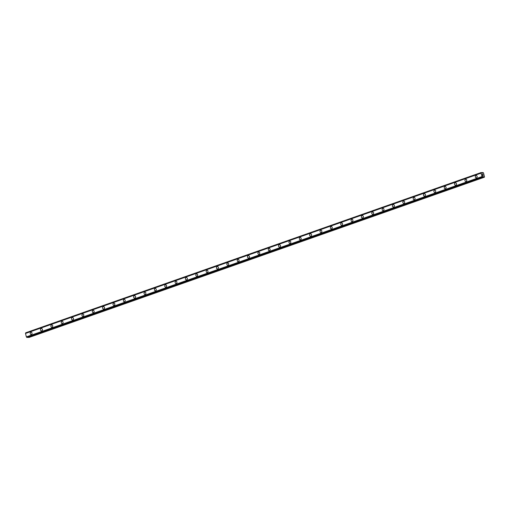 <?xml version="1.0" encoding="UTF-8"?>
<svg xmlns="http://www.w3.org/2000/svg" width="510" height="510" viewBox="0 0 510 510"><rect width="100%" height="100%" fill="white"/><g stroke="black" fill="none" stroke-linecap="round" stroke-linejoin="round"><path stroke-width="0.76" d="M31.148 334.534A1.186 0.994 88.4 0 1 31.078 332.169A1.186 0.994 88.4 0 1 31.148 334.534A1.186 0.994 88.4 0 1 31.078 332.169M41.495 330.894A1.186 0.994 88.4 0 1 41.431 328.523A1.186 0.994 88.4 0 1 41.495 330.894A1.186 0.994 88.4 0 1 41.431 328.523M51.848 327.248A1.186 0.994 88.4 0 1 51.778 324.883A1.186 0.994 88.4 0 1 51.848 327.248A1.186 0.994 88.4 0 1 51.784 324.883M62.201 323.608A1.186 0.994 88.4 0 1 62.131 321.243A1.186 0.994 88.4 0 1 62.201 323.608A1.186 0.994 88.4 0 1 62.131 321.243M72.554 319.968A1.186 0.994 88.4 0 1 72.484 317.596A1.186 0.994 88.4 0 1 72.554 319.968A1.186 0.994 88.4 0 1 72.484 317.596M82.9 316.321A1.186 0.994 88.4 0 1 82.837 313.956A1.186 0.994 88.4 0 1 82.9 316.321A1.186 0.994 88.4 0 1 82.837 313.956M93.253 312.681A1.186 0.994 88.4 0 1 93.183 310.316A1.186 0.994 88.4 0 1 93.253 312.681A1.186 0.994 88.4 0 1 93.19 310.316M103.606 309.041A1.186 0.994 88.4 0 1 103.536 306.669A1.186 0.994 88.4 0 1 103.606 309.041A1.186 0.994 88.4 0 1 103.536 306.669M113.953 305.394A1.186 0.994 88.4 0 1 113.889 303.029A1.186 0.994 88.4 0 1 113.953 305.394A1.186 0.994 88.4 0 1 113.889 303.029M124.306 301.754A1.186 0.994 88.4 0 1 124.242 299.389A1.186 0.994 88.4 0 1 124.306 301.754A1.186 0.994 88.4 0 1 124.236 299.389M134.659 298.114A1.186 0.994 88.4 0 1 134.589 295.743A1.186 0.994 88.4 0 1 134.659 298.114A1.186 0.994 88.4 0 1 134.589 295.743M145.012 294.468A1.186 0.994 88.4 0 1 144.942 292.102A1.186 0.994 88.4 0 1 145.012 294.468A1.186 0.994 88.4 0 1 144.942 292.102M155.359 290.827A1.186 0.994 88.4 0 1 155.295 288.462A1.186 0.994 88.4 0 1 155.359 290.827A1.186 0.994 88.4 0 1 155.295 288.462M165.712 287.181A1.186 0.994 88.4 0 1 165.648 284.816A1.186 0.994 88.4 0 1 165.712 287.181A1.186 0.994 88.4 0 1 165.642 284.816M176.065 283.541A1.186 0.994 88.4 0 1 175.995 281.176A1.186 0.994 88.4 0 1 176.065 283.541A1.186 0.994 88.4 0 1 175.995 281.176M186.411 279.901A1.186 0.994 88.4 0 1 186.348 277.529A1.186 0.994 88.4 0 1 186.411 279.901A1.186 0.994 88.4 0 1 186.348 277.529M196.764 276.254A1.186 0.994 88.4 0 1 196.701 273.889A1.186 0.994 88.4 0 1 196.764 276.254A1.186 0.994 88.4 0 1 196.701 273.889M207.117 272.614A1.186 0.994 88.4 0 1 207.047 270.249A1.186 0.994 88.4 0 1 207.117 272.614A1.186 0.994 88.4 0 1 207.047 270.249M217.47 268.974A1.186 0.994 88.4 0 1 217.4 266.602A1.186 0.994 88.4 0 1 217.47 268.974A1.186 0.994 88.4 0 1 217.4 266.602M227.817 265.327A1.186 0.994 88.4 0 1 227.753 262.962A1.186 0.994 88.4 0 1 227.817 265.327A1.186 0.994 88.4 0 1 227.753 262.962M238.17 261.687A1.186 0.994 88.4 0 1 238.106 259.322A1.186 0.994 88.4 0 1 238.17 261.687A1.186 0.994 88.4 0 1 238.1 259.322M248.523 258.047A1.186 0.994 88.4 0 1 248.453 255.676A1.186 0.994 88.4 0 1 248.523 258.047A1.186 0.994 88.4 0 1 248.453 255.676M258.876 254.401A1.186 0.994 88.4 0 1 258.806 252.036A1.186 0.994 88.4 0 1 258.876 254.401A1.186 0.994 88.4 0 1 258.806 252.036M269.223 250.761A1.186 0.994 88.4 0 1 269.159 248.395A1.186 0.994 88.4 0 1 269.223 250.761A1.186 0.994 88.4 0 1 269.159 248.395M279.576 247.12A1.186 0.994 88.4 0 1 279.505 244.749A1.186 0.994 88.4 0 1 279.576 247.12A1.186 0.994 88.4 0 1 279.505 244.749M289.929 243.474A1.186 0.994 88.4 0 1 289.858 241.109A1.186 0.994 88.4 0 1 289.929 243.474A1.186 0.994 88.4 0 1 289.858 241.109M300.282 239.834A1.186 0.994 88.4 0 1 300.212 237.469A1.186 0.994 88.4 0 1 300.275 239.834A1.186 0.994 88.4 0 1 300.212 237.469M310.628 236.194A1.186 0.994 88.4 0 1 310.565 233.822A1.186 0.994 88.4 0 1 310.628 236.194A1.186 0.994 88.4 0 1 310.558 233.822M320.981 232.547A1.186 0.994 88.4 0 1 320.911 230.182A1.186 0.994 88.4 0 1 320.981 232.547A1.186 0.994 88.4 0 1 320.911 230.182M331.334 228.907A1.186 0.994 88.4 0 1 331.264 226.542A1.186 0.994 88.4 0 1 331.334 228.907A1.186 0.994 88.4 0 1 331.264 226.542M341.681 225.261A1.186 0.994 88.4 0 1 341.617 222.895A1.186 0.994 88.4 0 1 341.681 225.261A1.186 0.994 88.4 0 1 341.617 222.895M352.034 221.62A1.186 0.994 88.4 0 1 351.964 219.255A1.186 0.994 88.4 0 1 352.034 221.62A1.186 0.994 88.4 0 1 351.964 219.255M362.387 217.98A1.186 0.994 88.4 0 1 362.317 215.609A1.186 0.994 88.4 0 1 362.387 217.98A1.186 0.994 88.4 0 1 362.317 215.609M372.733 214.334A1.186 0.994 88.4 0 1 372.67 211.969A1.186 0.994 88.4 0 1 372.733 214.334A1.186 0.994 88.4 0 1 372.67 211.969M383.086 210.694A1.186 0.994 88.4 0 1 383.023 208.329A1.186 0.994 88.4 0 1 383.086 210.694A1.186 0.994 88.4 0 1 383.016 208.329M393.439 207.054A1.186 0.994 88.4 0 1 393.369 204.682A1.186 0.994 88.4 0 1 393.439 207.054A1.186 0.994 88.4 0 1 393.369 204.682M403.792 203.407A1.186 0.994 88.4 0 1 403.722 201.042A1.186 0.994 88.4 0 1 403.792 203.407A1.186 0.994 88.4 0 1 403.722 201.042M413.82 197.447A1.186 0.994 88.4 0 1 414.394 199.722A1.186 0.994 88.4 0 1 413.82 197.447M414.139 199.767A1.186 0.994 88.4 0 1 414.075 197.402M424.492 196.127A1.186 0.994 88.4 0 1 424.422 193.755A1.186 0.994 88.4 0 1 424.492 196.127A1.186 0.994 88.4 0 1 424.422 193.755M434.845 192.48A1.186 0.994 88.4 0 1 434.775 190.115A1.186 0.994 88.4 0 1 434.845 192.48A1.186 0.994 88.4 0 1 434.775 190.115M445.192 188.84A1.186 0.994 88.4 0 1 445.128 186.475A1.186 0.994 88.4 0 1 445.192 188.84A1.186 0.994 88.4 0 1 445.128 186.475M455.545 185.2A1.186 0.994 88.4 0 1 455.475 182.829A1.186 0.994 88.4 0 1 455.545 185.2A1.186 0.994 88.4 0 1 455.481 182.829M465.898 181.554A1.186 0.994 88.4 0 1 465.828 179.188A1.186 0.994 88.4 0 1 465.898 181.554A1.186 0.994 88.4 0 1 465.828 179.188M476.251 177.913A1.186 0.994 88.4 0 1 476.181 175.548A1.186 0.994 88.4 0 1 476.251 177.913A1.186 0.994 88.4 0 1 476.181 175.548M482.619 175.485L482.498 175.026L482.619 175.485M483.059 175.472L482.938 175.013L483.053 175.472M483.104 175.529L482.97 175.013L483.104 175.529L482.6 175.542L482.466 175.026M482.505 174.669L482.345 174.152M482.83 174.586L482.709 174.101L482.83 174.586M482.893 174.713L482.403 174.21M481.58 172.864L482.664 172.482L482.364 173.228L481.344 172.52L480.956 173.196L482.39 177.27L482.83 176.517L483.894 177.231L484.5 176.893L483.448 172.775L482.683 172.476L481.587 172.864M482.568 177.263L27.107 337.531L482.568 177.263M28.12 337.174L28.949 337.48L484.398 177.212M25.691 332.82L481.147 172.552L25.717 332.788L25.5 333.457L26.373 336.887L27.107 337.531M481.134 172.59L25.685 332.851M481.134 172.641L25.685 332.903M481.013 173.024L25.557 333.285M481 173.037L25.551 333.304M480.956 173.196L25.5 333.457M481.829 176.619L26.373 336.887M481.956 176.772L26.501 337.04M481.969 176.785L26.52 337.053M482.288 177.161L26.832 337.422M482.313 177.212L26.864 337.473M482.613 172.539L481.612 172.896M482.345 177.244L26.89 337.505M482.39 177.27L26.941 337.537M483.18 176.505L482.76 176.651M483.282 176.562L482.728 176.753M483.792 177.174L28.343 337.435M483.894 177.231L28.439 337.492M481.172 172.527L25.717 332.788"/></g></svg>
